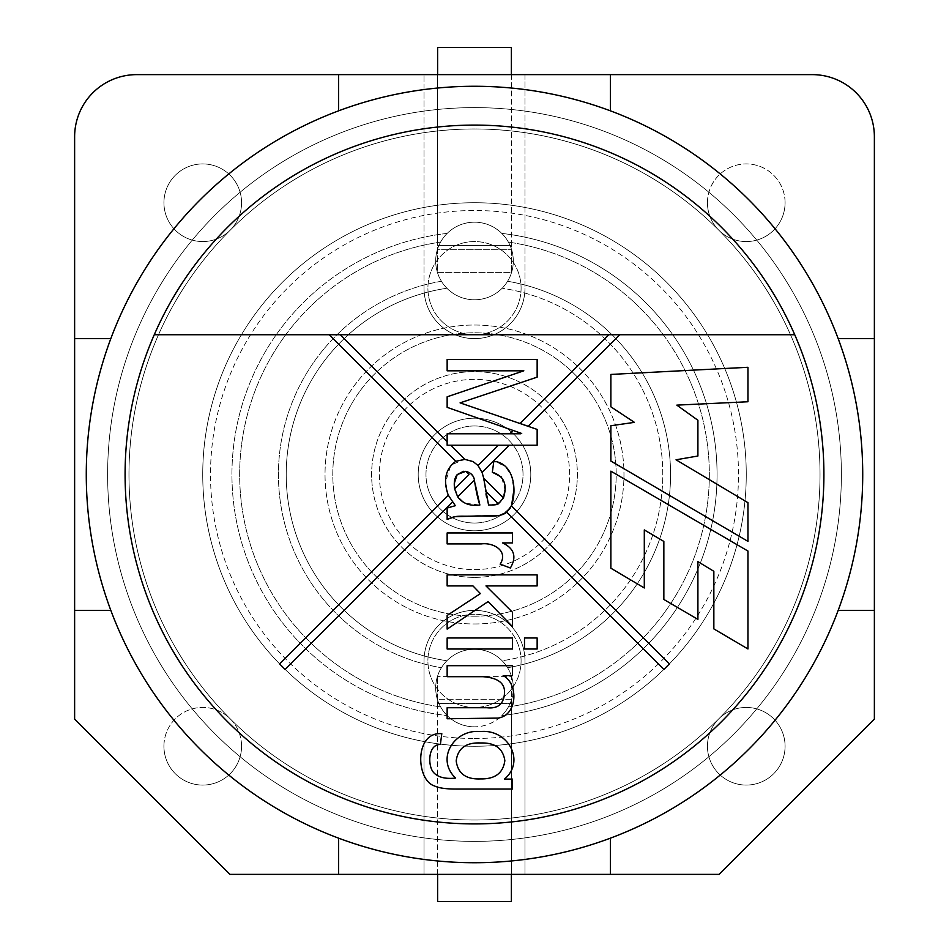 <?xml version="1.0" encoding="UTF-8"?>
<svg xmlns="http://www.w3.org/2000/svg" width="949" height="949" viewBox="0 0 949 949"><rect width="100%" height="100%" fill="white"/><g stroke="black" fill="none" stroke-linecap="round" stroke-linejoin="round"><path stroke-width="0.71" stroke-dasharray="4.75 3.56" d="M503.172 675.617C518.735 683.743 517.62 715.392 498.011 718.096L447.145 718.761L447.145 707.729L486.932 707.729C497.573 708.915 503.409 704.36 504.429 694.075C505.568 683.565 498.379 677.776 482.863 676.696L447.145 676.696L447.145 665.676L512.46 665.676L512.46 675.617L503.172 675.617M447.145 649.009L447.145 637.989L512.46 637.989L512.46 649.009L447.145 649.009M524.5 649.009L524.5 637.989L537.146 637.989L537.146 649.009L524.5 649.009M447.145 585.913L447.145 574.892L537.146 574.892L537.146 585.913L485.971 585.913L512.46 612.224L512.46 626.601L488.13 601.559L447.145 629.116L447.145 615.462L480.396 593.588L472.97 585.913L447.145 585.913M447.145 543.919L447.145 532.947L512.46 532.947L512.46 542.899L502.567 542.899C514.299 548.498 516.897 556.861 510.36 568L500.17 564.169C508.688 550.823 493.195 542.247 481.297 543.919L447.145 543.919M447.145 519.411L447.145 508.023L455.354 505.687L447.809 494.002L445.65 481.784L450.858 465.176L464.346 459.363L473.088 461.582L479.447 467.335L483.041 475.307L485.935 493.848M486.493 496.92L488.545 504.963L491.428 505.022L501.072 501.914L504.844 489.269L501.594 477.133M454.298 483.29L457.098 495.864L464.761 503.172L479.862 505.022M492.329 472.246L493.824 461.285L505.022 466.137L511.618 475.912L513.895 489.921M511.63 505.117L510.206 508.095M509.423 509.352L506.754 512.246L663.92 669.413L669.413 663.92L511.321 505.841M619.756 334.736L528.202 426.291L537.146 429.411L537.146 445.223L447.145 445.223L447.145 433.788L522.579 433.788L447.145 407.358L447.145 396.812L523.836 370.81L447.145 370.81L447.145 359.422L537.146 359.422L537.146 377.156L460.087 402.862L520.064 423.444L608.772 334.736M747.954 648.962L747.954 551.049L610.871 471.155L610.871 568.202L644.3 587.977L644.3 529.922L663.849 541.428L663.849 599.46L697.906 619.389L697.906 561.606L713.85 571.298L713.85 628.89L747.954 648.962M610.871 374.428L747.954 367.287L747.954 401.759L676.827 405.128L697.906 420.265L697.906 456.006L676.044 459.791L747.954 502.685L747.954 541.369L610.871 461.048L610.871 425.733L634.418 422.364L610.871 406.813L610.871 374.428M455.805 461.297L329.244 334.736M452.4 502.092L285.08 669.413L279.587 663.92L448.296 495.212M498.344 503.836L485.485 490.977M483.67 478.177L503.445 497.952M450.716 445.223L464.868 459.375M154.26 334.736A349.41 349.41 0 0 1 794.74 334.736L154.26 334.736M437.619 874.373L437.619 703.553L511.381 703.553L437.619 703.553L437.619 699.674L511.381 699.674L511.381 703.553L511.381 676.376L437.619 676.376L511.381 676.376L511.381 699.674L437.619 699.674L437.619 676.376L437.619 901.55L511.381 901.55L511.381 703.553L511.381 874.373M511.381 74.627L511.381 272.624L437.619 272.624L437.619 249.326L511.381 249.326L437.619 249.326L437.619 245.447L437.619 272.624L511.381 272.624L511.381 245.447L437.619 245.447L511.381 245.447L511.381 47.45L437.619 47.45L437.619 245.447L437.619 74.627M474.5 726.851A38.826 38.826 0 0 1 438.675 673.055A38.826 38.826 0 0 1 502.128 660.753A38.826 38.826 0 0 1 474.5 726.851M502.128 660.753A38.826 38.826 0 0 1 507.596 667.74A196.052 196.052 0 0 0 507.596 281.26A38.826 38.826 0 0 0 447.169 233.407A38.826 38.826 0 0 0 474.5 299.801A38.826 38.826 0 0 0 510.396 246.194A38.826 38.826 0 0 0 440.585 242.09A38.826 38.826 0 0 0 502.128 288.247A38.826 38.826 0 0 0 507.596 281.26A196.052 196.052 0 0 1 507.596 667.74A38.826 38.826 0 0 1 501.831 715.593A242.647 242.647 0 0 0 501.831 233.407A242.647 242.647 0 0 1 501.831 715.593A38.826 38.826 0 0 1 441.404 667.74A38.826 38.826 0 0 1 502.128 660.753A188.293 188.293 0 0 0 502.128 288.247A188.293 188.293 0 0 1 502.128 660.753M440.585 242.09A234.877 234.877 0 0 0 440.585 706.91A234.877 234.877 0 0 1 440.585 242.09M447.169 233.407A242.647 242.647 0 0 0 447.169 715.593A242.647 242.647 0 0 1 447.169 233.407M446.872 288.247A188.293 188.293 0 0 0 446.872 660.753A188.293 188.293 0 0 1 446.872 288.247M441.404 281.26A196.052 196.052 0 0 0 441.404 667.74A196.052 196.052 0 0 1 441.404 281.26M474.5 616.198A141.698 141.698 0 0 0 597.218 403.645A141.698 141.698 0 0 0 351.782 403.645A141.698 141.698 0 0 0 474.5 616.198A141.698 141.698 0 0 0 597.218 403.645A141.698 141.698 0 0 0 351.782 403.645A141.698 141.698 0 0 0 474.5 616.198M474.5 623.967A149.468 149.468 0 0 0 603.944 399.766A149.468 149.468 0 0 0 345.056 399.766A149.468 149.468 0 0 0 474.5 623.967A149.468 149.468 0 0 0 603.944 399.766A149.468 149.468 0 0 0 345.056 399.766A149.468 149.468 0 0 0 474.5 623.967M474.5 569.614A95.114 95.114 0 0 0 556.873 426.943A95.114 95.114 0 0 0 392.127 426.943A95.114 95.114 0 0 0 474.5 569.614A95.114 95.114 0 0 0 556.873 426.943A95.114 95.114 0 0 0 392.127 426.943A95.114 95.114 0 0 0 474.5 569.614M474.5 577.383A102.883 102.883 0 0 0 563.599 423.064A102.883 102.883 0 0 0 385.401 423.064A102.883 102.883 0 0 0 474.5 577.383A102.883 102.883 0 0 0 563.599 423.064A102.883 102.883 0 0 0 385.401 423.064A102.883 102.883 0 0 0 474.5 577.383M474.5 523.029A48.529 48.529 0 0 0 516.529 450.241A48.529 48.529 0 0 0 432.471 450.241A48.529 48.529 0 0 0 474.5 523.029A48.529 48.529 0 0 0 516.529 450.241A48.529 48.529 0 0 0 432.471 450.241A48.529 48.529 0 0 0 474.5 523.029M474.5 530.788A56.288 56.288 0 0 0 523.255 446.35A56.288 56.288 0 0 0 425.745 446.35A56.288 56.288 0 0 0 474.5 530.788A56.288 56.288 0 0 0 523.255 446.35A56.288 56.288 0 0 0 425.745 446.35A56.288 56.288 0 0 0 474.5 530.788M474.5 746.258A271.758 271.758 0 0 0 709.852 338.615A271.758 271.758 0 0 0 239.148 338.615A271.758 271.758 0 0 0 474.5 746.258A271.758 271.758 0 0 0 709.852 338.615A271.758 271.758 0 0 0 239.148 338.615A271.758 271.758 0 0 0 474.5 746.258A271.758 271.758 0 0 0 709.852 338.615A271.758 271.758 0 0 0 239.148 338.615A271.758 271.758 0 0 0 474.5 746.258M474.5 862.724A388.224 388.224 0 0 0 810.719 280.382A388.224 388.224 0 0 0 138.281 280.382A388.224 388.224 0 0 0 474.5 862.724A388.224 388.224 0 0 0 810.719 280.382A388.224 388.224 0 0 0 138.281 280.382A388.224 388.224 0 0 0 474.5 862.724A388.224 388.224 0 0 1 86.276 474.5A388.224 388.224 0 0 1 474.5 86.276A388.224 388.224 0 0 1 862.724 474.5A388.224 388.224 0 0 1 474.5 862.724A388.224 388.224 0 0 0 810.719 280.382A388.224 388.224 0 0 0 138.281 280.382A388.224 388.224 0 0 0 474.5 862.724A388.224 388.224 0 0 0 810.719 280.382A388.224 388.224 0 0 0 138.281 280.382A388.224 388.224 0 0 0 474.5 862.724A388.224 388.224 0 0 1 86.276 474.5A388.224 388.224 0 0 1 474.5 86.276A388.224 388.224 0 0 1 862.724 474.5A388.224 388.224 0 0 1 474.5 862.724M474.5 820.019A345.519 345.519 0 0 0 773.732 301.735A345.519 345.519 0 0 0 175.268 301.735A345.519 345.519 0 0 0 474.5 820.019A345.519 345.519 0 0 1 128.981 474.5A345.519 345.519 0 0 1 474.5 128.981A345.519 345.519 0 0 1 820.019 474.5A345.519 345.519 0 0 1 474.5 820.019A345.519 345.519 0 0 1 128.981 474.5A345.519 345.519 0 0 1 474.5 128.981A345.519 345.519 0 0 1 820.019 474.5A345.519 345.519 0 0 1 474.5 820.019A345.519 345.519 0 0 0 773.732 301.735A345.519 345.519 0 0 0 175.268 301.735A345.519 345.519 0 0 0 474.5 820.019M512.46 789.046L456.018 789.046C445.852 789.058 438.663 788.014 434.44 785.926C415.816 780.149 414.238 731.323 441.807 733.684L440.372 744.467C428.213 744.396 427.726 764.301 432.827 771.549C436.955 777.041 444.547 779.224 455.591 778.085C435.128 758.476 454.832 728.868 480.158 731.584C507.881 728.571 525.96 761.228 504.429 779.093L512.46 779.093L512.46 789.046M475.33 484.642L473.444 477.169L469.85 472.792L463.515 471.285M454.642 488.865L469.008 474.5L465.817 471.309M508.415 706.91A234.877 234.877 0 0 0 508.415 242.09A234.877 234.877 0 0 1 508.415 706.91M478.023 465.484L498.284 445.223M509.257 445.223L482.092 472.4M340.228 334.736L447.145 441.653M509.732 433.788L513.065 430.443M474.405 480.087L457.667 496.825M480.941 742.972C466.089 742.26 457.833 748.239 456.196 760.884C457.857 773.506 465.983 779.52 480.585 778.915C495.046 779.165 503.136 773.091 504.844 760.707C503.065 748.524 495.093 742.604 480.941 742.972M812.261 74.627A62.112 62.112 0 0 1 874.373 136.739L874.373 719.081L719.081 874.373L524.975 874.373L524.975 660.848A50.475 50.475 0 0 0 474.5 610.385A50.475 50.475 0 0 0 424.025 660.848L424.025 874.373L229.919 874.373L74.627 719.081L74.627 136.739A62.112 62.112 0 0 1 136.739 74.627L812.261 74.627M521.084 288.152A46.584 46.584 0 0 1 474.5 334.736A46.584 46.584 0 0 1 427.916 288.152A46.584 46.584 0 0 1 497.798 247.808A46.584 46.584 0 0 1 497.798 328.496A46.584 46.584 0 0 1 427.916 288.152A46.584 46.584 0 0 1 474.5 241.568A46.584 46.584 0 0 1 521.084 288.152M424.025 874.373L524.975 874.373L524.975 660.848A50.475 50.475 0 0 0 474.5 610.385A50.475 50.475 0 0 0 424.025 660.848L424.025 874.373M521.084 660.848A46.584 46.584 0 0 0 451.202 620.504A46.584 46.584 0 0 0 451.202 701.192A46.584 46.584 0 0 0 521.084 660.848A46.584 46.584 0 0 0 451.202 620.504A46.584 46.584 0 0 0 451.202 701.192A46.584 46.584 0 0 0 521.084 660.848M610.385 874.373L610.385 838.169A388.224 388.224 0 0 0 838.169 610.385A388.224 388.224 0 0 1 610.385 838.169M838.169 610.385L874.373 610.385M874.373 338.615L838.169 338.615A388.224 388.224 0 0 0 610.385 110.831A388.224 388.224 0 0 1 838.169 338.615M610.385 110.831L610.385 74.627M338.615 74.627L338.615 110.831A388.224 388.224 0 0 0 110.831 338.615A388.224 388.224 0 0 1 338.615 110.831M110.831 338.615L74.627 338.615M74.627 610.385L110.831 610.385A388.224 388.224 0 0 0 338.615 838.169A388.224 388.224 0 0 1 110.831 610.385M338.615 838.169L338.615 874.373M424.025 288.152L424.025 74.627L424.025 288.152A50.475 50.475 0 0 0 474.5 338.615A50.475 50.475 0 0 0 524.975 288.152A50.475 50.475 0 0 1 474.5 338.615A50.475 50.475 0 0 1 424.025 288.152M524.975 74.627L524.975 288.152L524.975 74.627M785.084 746.258A38.826 38.826 0 0 1 726.851 779.876A38.826 38.826 0 0 1 726.851 712.64A38.826 38.826 0 0 1 785.084 746.258A38.826 38.826 0 0 1 726.851 779.876A38.826 38.826 0 0 1 726.851 712.64A38.826 38.826 0 0 1 785.084 746.258M241.568 202.742A38.826 38.826 0 0 1 183.335 236.36A38.826 38.826 0 0 1 183.335 169.124A38.826 38.826 0 0 1 241.568 202.742A38.826 38.826 0 0 1 183.335 236.36A38.826 38.826 0 0 1 183.335 169.124A38.826 38.826 0 0 1 241.568 202.742M163.916 746.258A38.826 38.826 0 0 1 202.742 707.432A38.826 38.826 0 0 1 241.568 746.258A38.826 38.826 0 0 1 202.742 785.084A38.826 38.826 0 0 1 163.916 746.258M707.432 202.742A38.826 38.826 0 0 1 746.258 163.916A38.826 38.826 0 0 1 785.084 202.742A38.826 38.826 0 0 1 746.258 241.568A38.826 38.826 0 0 1 707.432 202.742M785.084 202.742A38.826 38.826 0 0 0 726.851 169.124A38.826 38.826 0 0 0 726.851 236.36A38.826 38.826 0 0 0 785.084 202.742M241.568 746.258A38.826 38.826 0 0 0 183.335 712.64A38.826 38.826 0 0 0 183.335 779.876A38.826 38.826 0 0 0 241.568 746.258M474.5 738.5A264 264 0 0 0 703.126 342.506A264 264 0 0 0 245.874 342.506A264 264 0 0 0 474.5 738.5M474.5 823.91A349.41 349.41 0 0 0 777.089 299.801A349.41 349.41 0 0 0 171.911 299.801A349.41 349.41 0 0 0 474.5 823.91M474.5 841.372A366.872 366.872 0 0 0 792.225 291.058A366.872 366.872 0 0 0 156.775 291.058A366.872 366.872 0 0 0 474.5 841.372A366.872 366.872 0 0 0 792.225 291.058A366.872 366.872 0 0 0 156.775 291.058A366.872 366.872 0 0 0 474.5 841.372"/><path stroke-width="1.42" d="M503.172 675.617C518.735 683.743 517.62 715.392 498.011 718.096L447.145 718.761L447.145 707.729L486.932 707.729C497.573 708.915 503.409 704.36 504.429 694.075C505.568 683.565 498.379 677.776 482.863 676.696L447.145 676.696L447.145 665.676L512.46 665.676L512.46 675.617L503.172 675.617M512.46 649.009L447.145 649.009L447.145 637.989L512.46 637.989L512.46 649.009M537.146 649.009L524.5 649.009L524.5 637.989L537.146 637.989L537.146 649.009M472.97 585.913L447.145 585.913L447.145 574.892L537.146 574.892L537.146 585.913L485.971 585.913L512.46 612.224L512.46 626.601L488.13 601.559L447.145 629.116L447.145 615.462L480.396 593.588L472.97 585.913M500.17 564.169C508.688 550.823 493.195 542.247 481.297 543.919L447.145 543.919L447.145 532.947L512.46 532.947L512.46 542.899L502.567 542.899C514.299 548.498 516.897 556.861 510.36 568L500.17 564.169M483.67 478.177L503.445 497.952C507.679 484.5 503.978 475.935 492.329 472.246L493.824 461.285C514.228 463.195 517.158 490.87 511.321 505.841L506.754 512.246L499.518 515.449L454.939 516.707L447.145 519.411L447.145 508.023L455.354 505.687L448.296 495.212C442.922 480.23 445.425 468.925 455.805 461.297L464.868 459.375L473.088 461.582L478.023 465.484L482.092 472.4L483.67 478.177L488.545 504.963C493.8 505.141 497.062 504.761 498.344 503.836L485.485 490.977M485.935 493.848L486.493 496.92M463.515 471.285L457.216 474.583C454.547 477.893 453.693 482.65 454.642 488.865L457.667 496.825C462.697 503.563 470.087 506.292 479.862 505.022L475.33 484.642M454.642 488.865L469.008 474.5L465.817 471.309L457.216 474.583L454.298 483.29M513.895 489.921L511.63 505.117M510.206 508.095L509.423 509.352M511.321 505.841L669.413 663.92L663.92 669.413L506.754 512.246C499.233 518.296 484.927 515.307 474.464 516.054C458.391 516.659 457.038 514.916 447.145 519.411M455.805 461.297L329.244 334.736L154.26 334.736A349.41 349.41 0 0 1 794.74 334.736L340.228 334.736L447.145 441.653L447.145 433.788L509.732 433.788L513.065 430.443L447.145 407.358L447.145 396.812L523.836 370.81L447.145 370.81L447.145 359.422L537.146 359.422L537.146 377.156L460.087 402.862L537.146 429.411L537.146 445.223L509.257 445.223L482.092 472.4M713.85 628.89L747.954 648.962L747.954 551.049L610.871 471.155L610.871 568.202L644.3 587.977L644.3 529.922L663.849 541.428L663.849 599.46L697.906 619.389L697.906 561.606L713.85 571.298L713.85 628.89M610.871 406.813L610.871 374.428L747.954 367.287L747.954 401.759L676.827 405.128L697.906 420.265L697.906 456.006L676.044 459.791L747.954 502.685L747.954 541.369L610.871 461.048L610.871 425.733L634.418 422.364L610.871 406.813M452.4 502.092L285.08 669.413L279.587 663.92L448.296 495.212M619.756 334.736L528.202 426.291L520.064 423.444L608.772 334.736M478.023 465.484L498.284 445.223L450.716 445.223L464.868 459.375M340.228 334.736L329.244 334.736M437.619 874.373L437.619 901.55L511.381 901.55L511.381 874.373M437.619 74.627L437.619 47.45L511.381 47.45L511.381 74.627M480.941 742.972C466.089 742.26 457.833 748.239 456.196 760.884C457.857 773.506 465.983 779.52 480.585 778.915C495.046 779.165 503.136 773.091 504.844 760.707C503.065 748.524 495.093 742.604 480.941 742.972M474.5 86.276A388.224 388.224 0 0 1 862.724 474.5A388.224 388.224 0 0 1 474.5 862.724A388.224 388.224 0 0 1 86.276 474.5A388.224 388.224 0 0 1 474.5 86.276A388.224 388.224 0 0 1 862.724 474.5A388.224 388.224 0 0 1 474.5 862.724A388.224 388.224 0 0 1 86.276 474.5A388.224 388.224 0 0 1 474.5 86.276M512.46 789.046L456.018 789.046C445.852 789.058 438.663 788.014 434.44 785.926C415.816 780.149 414.238 731.323 441.807 733.684L440.372 744.467C428.213 744.396 427.726 764.301 432.827 771.549C436.955 777.041 444.547 779.224 455.591 778.085C435.128 758.476 454.832 728.868 480.158 731.584C507.881 728.571 525.96 761.228 504.429 779.093L512.46 779.093L512.46 789.046M501.594 477.133L492.329 472.246M498.344 503.836L503.445 497.952M498.284 445.223L509.257 445.223M447.145 441.653L447.145 445.223L450.716 445.223M520.704 433.788L509.732 433.788M513.065 430.443L521.191 433.302M479.862 505.022C477.798 498.949 475.971 490.645 474.405 480.087L457.667 496.825M474.405 480.087C473.8 475.674 470.941 472.744 465.817 471.309M838.169 610.385L874.373 610.385L874.373 136.739A62.112 62.112 0 0 0 812.261 74.627L338.615 74.627L338.615 110.831M338.615 74.627L136.739 74.627A62.112 62.112 0 0 0 74.627 136.739L74.627 610.385L110.831 610.385M874.373 610.385L874.373 719.081L719.081 874.373L229.919 874.373L74.627 719.081L74.627 610.385M874.373 338.615L838.169 338.615M610.385 110.831L610.385 74.627M110.831 338.615L74.627 338.615M338.615 838.169L338.615 874.373M610.385 874.373L610.385 838.169M794.74 334.736A349.41 349.41 0 0 1 474.5 823.91A349.41 349.41 0 0 1 154.26 334.736"/></g></svg>
